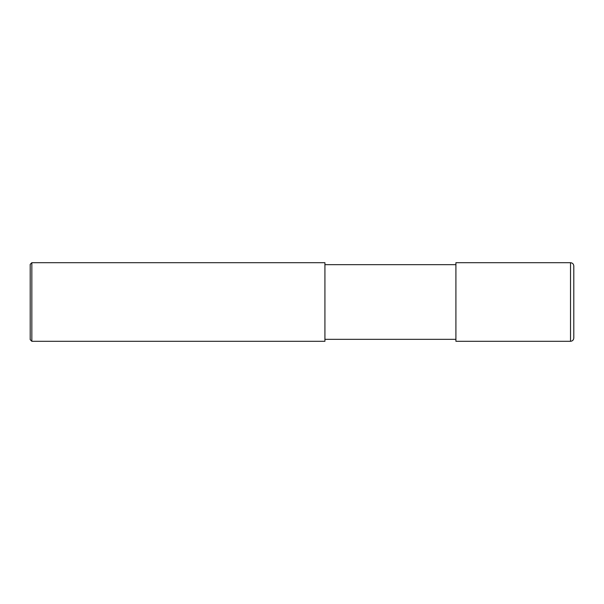 <?xml version="1.0" encoding="UTF-8"?>
<svg xmlns="http://www.w3.org/2000/svg" width="604" height="604" viewBox="0 0 604 604"><rect width="100%" height="100%" fill="white"/><g stroke="black" fill="none" stroke-linecap="round" stroke-linejoin="round"><path stroke-width="0.91" d="M31.838 304.363L31.838 304.967M31.838 308.47L31.838 309.535M31.838 310.343L31.838 311.022M31.838 311.264L31.838 311.845M31.838 317.281L31.838 317.832M31.838 341.298L31.838 262.702L30.2 264.341L30.2 339.659L31.838 341.298L324.922 341.298L324.922 262.702L31.838 262.702L30.2 264.341M324.922 264.665L455.914 264.665M570.523 341.298L455.914 341.298L455.914 262.702L570.523 262.702C572.509 262.899 573.604 263.993 573.8 265.979L573.8 338.021C573.604 340.007 572.509 341.101 570.523 341.298L570.523 262.702M455.914 339.335L324.922 339.335"/></g></svg>
